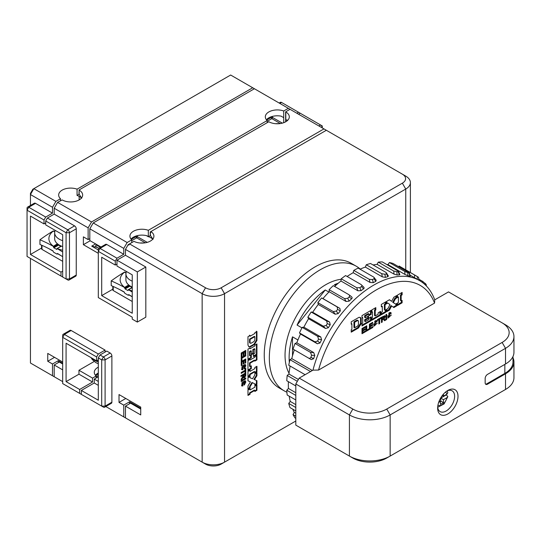 <?xml version="1.0" encoding="UTF-8"?>
<svg xmlns="http://www.w3.org/2000/svg" width="541" height="541" viewBox="0 0 541 541"><rect width="100%" height="100%" fill="white"/><g stroke="black" fill="none" stroke-linecap="round" stroke-linejoin="round"><path stroke-width="0.81" d="M41.562 248.062L30.445 254.48L30.445 216.082L44.017 223.92L44.017 219.998L27.05 210.206L27.05 256.441L62.682 277.012L62.682 234.693L45.714 224.9L45.714 220.978L47.412 218.043L67.774 229.797L74.557 225.874A2.401 1.386 60 0 1 76.254 228.816L76.254 275.051A2.401 1.386 60 0 1 75.76 276.153L68.971 280.069A2.401 1.386 -120 0 0 69.464 278.973L69.464 232.731A2.401 1.386 -120 0 0 67.774 229.797L66.076 232.731L45.714 220.978M54.337 231.48L54.783 231.217M54.695 231.846L53.518 231.169M53.282 230.933A166.567 96.17 120 0 0 39.946 239.758A166.567 96.17 60 0 1 53.282 246.331L57.441 243.795A15.838 9.143 180 0 1 54.648 238.615L54.648 232.731A15.838 9.143 0 0 0 59.287 239.196A15.838 9.143 0 0 0 62.682 240.691M57.873 253.695L56.913 254.087L53.518 252.133L52.957 250.855A166.567 96.17 60 0 0 39.946 244.464L39.946 239.758M45.714 222.939L44.017 223.92M30.445 254.48L60.984 272.116L60.984 276.032M60.984 272.116L62.682 271.136M205.539 287.785A11.036 6.37 0 0 0 221.154 287.785L402.355 183.169A11.036 6.37 0 0 0 402.355 174.155L326.345 130.273L150.892 231.568A11.997 6.925 0 0 1 153.915 236.16A11.997 6.925 0 0 1 146.841 242.476A11.997 6.925 0 0 1 133.958 241.347L128.17 244.688L128.853 245.073L129.529 243.903L205.539 287.785L202.151 293.662L125.458 249.387L125.458 255.264L145.82 267.017L137.333 271.913L116.978 260.16L116.978 266.037L132.247 274.855L132.247 313.253L101.701 295.623L101.701 257.225L115.28 265.063L115.28 261.141L98.313 251.349L98.313 297.584L132.247 317.175L132.247 319.136L137.333 322.071L137.333 271.913M105.799 406.528L123.761 416.895L123.761 405.141L119.013 402.396L119.013 394.565L140.728 407.103L140.728 414.933L125.458 406.122L125.458 417.875L202.151 462.149A15.838 9.143 180 0 0 224.542 462.149L221.154 464.11A11.036 6.37 180 0 1 205.539 464.11L202.151 462.149L202.151 293.662A15.838 9.143 0 0 0 224.542 293.662L405.75 189.046A15.838 9.143 0 0 0 410.389 182.581A15.838 9.143 0 0 0 405.75 176.116L402.355 174.155M111.886 402.2A2.401 1.386 60 0 1 111.385 403.302L104.602 407.217A2.401 1.386 -120 0 0 105.096 406.122L105.096 359.887A2.401 1.386 -120 0 0 103.399 356.945L100.011 354.984L106.793 351.068L110.188 353.03A2.401 1.386 60 0 1 111.886 355.964L111.886 402.2L105.096 406.122L101.701 406.122L101.701 359.887L98.313 357.926L100.011 354.984M105.096 350.088L98.313 354.003L64.379 334.412A2.401 1.386 -120 0 0 63.175 334.297L69.965 330.375A2.401 1.386 60 0 1 71.162 330.497L105.096 350.088L105.096 352.049M30.445 258.402L30.445 363.018L52.497 375.752L52.497 363.998L47.75 361.253L47.75 353.422L62.682 362.037M52.497 213.14L45.714 217.063L28.747 207.264A2.401 1.386 -120 0 0 27.544 207.149L34.333 203.227A2.401 1.386 60 0 1 35.53 203.348L52.497 213.14L52.497 207.264L30.445 194.53L33.84 188.653L32.845 189.228L30.445 193.38L30.445 205.472M54.195 208.244L88.129 227.835L91.524 221.959L57.589 202.368L54.195 208.244L54.195 214.121L74.557 225.874M98.313 253.303L83.382 244.688L83.382 236.85L88.129 239.589L88.129 227.835M137.333 322.071L145.82 317.175L145.82 267.017M128.17 244.688L125.458 249.387M295.805 421.013L224.542 462.149L224.542 293.662L221.154 287.785M256.941 371.687L256.941 366.277L254.845 367.481L254.845 368.617L250.084 371.363L250.084 370.233L247.974 371.451L247.974 376.847L250.07 375.63L250.07 374.541L254.845 371.789L254.845 372.898L256.941 371.687L256.434 371.397L256.434 366.568M256.941 340.431L254.5 344.482L250.321 346.896L248.948 346.882L247.974 345.104L247.974 336.685L250.07 335.474L250.07 336.245L254.858 333.479L254.858 332.708L256.941 331.511L256.941 340.431L256.434 340.14L256.434 331.214M256.941 343.934L254.852 345.138L254.852 345.976L250.057 348.742L250.057 347.91L247.974 349.114L247.974 359.731L251.315 357.804L251.315 355.234L250.07 355.951L250.07 351.772L251.335 351.041L251.335 354.713L253.377 353.537L253.377 349.865L254.872 348.999L254.872 353.178L253.404 354.024L253.404 356.593L256.941 354.558L256.941 343.934M256.941 355.43L254.838 356.647L254.838 357.256L250.07 360.015L250.07 359.4L247.974 360.61L247.974 370.585L251.308 368.658L251.308 365.844L250.057 366.561L250.057 363.18L254.838 360.421L254.838 361.111L256.941 359.893L256.941 355.43M256.934 375.684L256.934 372.56L254.852 373.763L254.852 375.028L252.512 378.795L250.077 377.774L250.077 376.522L247.974 377.733L247.974 380.803L250.463 381.899L247.974 385.916L247.974 389.195L250.077 387.978L250.077 386.693L252.519 382.703L254.852 383.88L254.852 385.219L256.928 384.022L256.928 380.729L254.459 379.613L256.934 375.684L256.427 375.393L256.427 372.85M256.934 390.284L256.941 384.874L254.845 386.078L254.845 387.214L250.084 389.96L250.084 388.823L247.974 390.047L247.974 395.444L250.07 394.227L250.07 393.138L254.845 390.386L254.845 391.495L256.934 390.284L256.427 389.993L256.434 385.165M242.801 386.003L241.739 385.916L242.057 382.271L245.256 380.729L245.837 381.966L244.356 385.05L244.6 381.696L242.395 384.955L242.983 385.023L242.801 386.003L242.287 385.713L242.476 384.732M242.402 378.686L241.895 378.389L242.74 377.091L244.485 377.841L245.756 375.589L245.756 372.85L241.218 375.474L241.218 376.394L243.125 375.292L243.125 375.873L241.212 379.099L241.212 380.235L243.247 377.381L243.592 377.929M241.225 380.6L241.218 381.506L245.763 378.889L245.763 377.976L241.225 380.6M245.756 354.26L245.026 354.686L245.026 351.745L243.937 352.374L243.937 355.146L243.2 355.565L243.2 352.8L241.955 353.516L241.955 356.58L241.225 356.999L241.225 353.03L245.756 350.412L245.756 354.26L245.249 353.97L245.249 350.703M245.763 355.924L241.962 358.115L241.962 360.583L241.232 361.009L241.232 357.635L245.763 355.018L245.763 355.924L245.249 355.315M245.756 362.788L245.026 363.214L245.026 360.265L243.937 360.894L243.937 363.674L243.2 364.093L243.2 361.32L241.955 362.037L241.955 365.101L241.225 365.52L241.225 361.55L245.756 358.933L245.756 362.788L245.249 362.49L245.249 359.231M242.801 369.753L241.732 369.659L242.057 366.014L245.256 364.478L245.837 365.709L244.356 368.793L244.6 365.439L242.395 368.698L242.983 368.773L242.801 369.753L242.287 369.456L242.476 368.482M245.763 368.205L245.026 368.631L245.026 370.294L241.225 372.485L241.218 373.398L245.026 371.2L245.026 372.85L245.763 372.424L245.763 368.205M284.248 390.879A71.987 41.562 120 0 1 269.337 357.926A71.987 41.562 -60 0 1 300.762 285.479A71.987 41.562 -60 0 1 356.228 266.199L351.143 263.257A71.987 41.562 120 0 0 295.67 282.544A71.987 41.562 120 0 0 264.245 354.984A71.987 41.562 120 0 0 279.156 387.938L284.248 390.879A71.987 41.562 120 0 0 286.906 392.205M254.845 372.309L256.434 371.397M254.845 371.789L254.338 371.491L249.563 374.25L250.07 374.541M250.07 375.63L249.563 375.339L249.563 374.25M247.974 376.259L249.563 375.339M250.084 371.363L249.577 370.524M254.5 344.482L253.993 344.191L256.434 340.14M250.321 346.896L249.814 346.605L253.993 344.191M248.704 346.707L249.814 346.605M250.07 336.245L249.563 335.183M254.858 336.644L254.845 340.161L253.891 341.601L251.024 343.258L250.057 342.947L250.246 343.251L249.55 342.656L249.55 339.119L254.351 336.353L254.858 336.644L250.057 339.417L250.057 342.947L249.55 342.656M250.057 339.417L249.55 339.119M256.941 354.558L256.434 354.26L256.434 344.225M253.404 356.005L256.434 354.26M254.872 348.999L254.365 348.708L252.863 349.574L253.377 349.865M253.377 353.537L252.863 353.239L252.863 349.574M251.335 354.125L252.863 353.239M251.335 351.041L250.828 350.751L249.563 351.481L250.07 351.772M250.07 355.951L249.563 355.66L249.563 351.481M251.315 357.804L250.808 357.513L250.808 355.532M247.974 359.143L250.808 357.513M250.057 348.742L249.55 348.208M256.941 359.893L256.434 359.603L256.434 355.721M254.838 360.522L256.434 359.603M254.838 360.421L254.331 360.123L249.55 362.883L250.057 363.18M250.057 366.561L249.55 366.271L249.55 362.883M251.308 368.658L250.794 368.367L250.794 366.135M247.974 369.997L250.794 368.367M250.07 360.015L249.557 359.697M254.459 379.613L253.952 379.322L256.427 375.393M256.928 384.022L256.42 383.725L256.42 380.499M254.852 384.637L256.42 383.725M254.852 383.88L252.519 382.703M250.077 386.693L249.57 386.396L252.005 382.413M250.077 387.978L249.57 387.681L249.57 386.396M247.974 388.607L249.57 387.681M250.463 381.899L247.974 380.736M250.077 377.774L249.57 376.813M254.845 390.906L256.427 389.993M254.845 390.386L254.338 390.088L249.563 392.847L250.07 393.138M250.07 394.227L249.563 393.936L249.563 392.847M247.974 394.856L249.563 393.936M250.084 389.96L249.577 389.121M243.849 384.752L245.33 381.675L244.978 380.621M241.502 385.733L242.287 385.713M242.395 384.955L241.881 384.658L244.092 381.398L244.6 381.696M241.212 379.282L241.895 378.389M243.125 375.292L242.618 375.001L240.711 376.103M244.485 377.841L243.977 377.544L245.249 375.298L245.249 372.56M243.376 377.713L243.977 377.544M243.342 375.846L243.342 374.582L244.546 373.885L245.059 374.183L243.856 374.872L243.856 376.137L243.342 375.846L243.403 376.401L244.072 376.529M243.856 374.872L243.342 374.582M244.579 376.82L243.91 376.698L244.579 376.82L245.059 374.183M243.403 376.401L243.91 376.698L243.856 376.137M245.763 378.889L245.249 378.274M241.225 380.918L245.249 378.592M243.2 354.984L243.423 352.083L244.512 351.454L245.026 351.745M241.225 356.411L241.448 353.226L242.693 352.502L243.2 352.8M243.937 352.374L243.423 352.083M243.937 355.146L243.423 354.855M241.955 353.516L241.448 353.226M241.955 356.58L241.448 356.282M241.232 360.421L241.455 357.817L245.249 355.626M241.962 358.115L241.455 357.817M241.962 360.583L241.455 360.292M243.2 363.505L243.423 360.604L244.512 359.975L245.026 360.265M241.225 364.932L241.448 361.746L242.693 361.023L243.2 361.32M243.937 360.894L243.423 360.604M243.937 363.674L243.423 363.376M241.955 362.037L241.448 361.746M241.955 365.101L241.448 364.803M243.849 368.502L245.33 365.418L244.978 364.363M241.502 369.476L242.287 369.456M242.395 368.698L241.881 368.407L244.092 365.148L244.6 365.439M245.763 372.424L245.249 372.134L245.249 368.495M245.026 371.2L244.512 370.903L241.225 372.81M356.228 266.199A71.987 41.562 -60 0 1 360.245 269.1M341.175 279.305A57.589 33.251 120 0 0 285.039 355.234A57.589 33.251 120 0 0 289.036 373.243M292.505 355.829L292.505 336.833A57.589 33.251 120 0 0 289.117 357.587A57.589 33.251 120 0 0 289.34 362.409M289.814 365.865A57.589 33.251 120 0 0 289.996 366.832M292.505 336.833L297.929 339.964M297.077 325.06L325.263 289.99A57.589 33.251 120 0 0 297.077 325.06L301.939 327.866M325.263 289.99L328.854 292.066M338.281 283.207A57.589 33.251 120 0 0 334.406 284.715L335.69 285.459M334.406 284.715L336.333 284.891M98.313 357.926L98.313 400.245L81.346 390.446L94.242 383.001L94.242 379.085L97.63 377.124L98.313 377.517M63.175 334.297A2.401 1.386 -120 0 0 62.682 335.393L62.682 383.589L103.399 407.103A2.401 1.386 -120 0 0 104.602 407.217M81.346 394.369L81.346 390.446M119.013 402.396L125.796 398.48M127.155 418.856L123.761 416.895M123.761 405.141L129.529 401.807L129.529 403.769M140.728 408.272L129.529 401.807M30.445 363.018L33.84 364.979L30.445 363.018M55.892 377.713L52.497 375.752M79.196 194.205L77.065 195.436L77.065 189.167L252.708 87.757L230.655 75.023L33.84 188.653L55.892 201.387L52.497 207.264M52.497 363.998L58.272 360.671L58.272 362.626M279.156 103.027L280.353 102.33A2.401 1.386 60 0 1 281.557 102.452L298.517 112.244L296.826 113.225M88.129 239.589L89.826 238.608M267.173 122.509L267.173 120.548L91.524 221.959M298.524 114.205L300.214 113.225L320.576 124.978L322.274 125.958L322.274 127.919A2.401 1.386 60 0 0 320.576 124.978L318.879 125.958M285.628 121.847L285.628 111.852L290.037 109.309L252.708 87.757M285.628 111.852L285.797 111.953A11.997 6.925 180 0 1 289.307 116.849A11.997 6.925 180 0 1 281.902 123.247A11.997 6.925 180 0 1 268.83 121.745L93.221 222.939L127.155 242.53L131.774 239.859A11.997 6.925 0 0 1 129.921 236.16A11.997 6.925 0 0 1 136.129 230.094A11.997 6.925 0 0 1 148.322 230.304L323.971 128.9L290.037 109.309M285.797 111.953L285.797 119.791L287.832 120.183M326.345 130.273L323.971 128.9M148.532 236.85L146.395 235.612L148.322 236.403A0.96 0.555 -60 0 1 148.335 236.41A0.96 0.555 -60 0 1 148.532 236.85L150.459 235.349M148.322 236.403L148.322 230.304M95.926 246.615L98.82 248.285L96.021 246.649A0.96 0.555 -60 0 1 95.926 246.615A0.96 0.555 -60 0 1 95.73 246.175L95.73 245.391L96.954 244.688M95.73 246.175A0.96 0.555 -60 0 1 96.406 244.999L100.457 247.338M112.819 289.205L101.701 295.623M113.245 286.493L113.245 290.531A1.44 0.832 180 0 1 112.819 289.942L112.819 286.304M113.245 290.531L132.247 301.499M132.247 287.589L128.65 289.665A21.593 12.47 0 0 0 132.247 290.95M128.65 289.665L128.406 289.705A166.567 96.17 60 0 1 132.247 292.066M128.826 294.656L128.731 294.602A166.567 96.17 60 0 1 132.247 296.766M128.515 294.838L128.17 295.23L124.782 293.269L124.22 291.991A166.567 96.17 60 0 0 111.203 285.601L111.203 280.901A166.567 96.17 60 0 1 124.545 287.474L128.697 284.938A15.838 9.143 180 0 1 125.911 279.751L125.911 273.874A15.838 9.143 0 0 0 130.55 280.339A15.838 9.143 0 0 0 132.247 281.192M128.406 289.705L127.832 290.531L125.12 288.962L124.545 287.474M128.697 284.938A15.838 9.143 180 0 0 130.55 286.216A15.838 9.143 0 0 0 132.247 287.068M125.958 272.989L124.579 272.191A21.593 12.47 0 0 0 124.579 287.318M124.579 272.191L124.545 272.069A166.567 96.17 120 0 0 111.203 280.901M125.6 272.617L126.046 272.36M116.978 264.082L115.28 265.063M125.458 255.264L116.978 260.16M100.011 298.564L98.313 297.584L100.011 298.564A2.401 1.386 -120 0 1 99.997 298.558M123.761 254.284L116.978 258.206L100.011 248.407L98.313 251.349L98.313 249.387A2.401 1.386 -120 0 1 98.807 248.285L105.596 244.37A2.401 1.386 60 0 1 106.793 244.491L123.761 254.284L123.761 248.407L127.155 242.53M106.793 244.491L100.011 248.407A2.401 1.386 -120 0 0 98.807 248.285M101.005 247.021L89.826 240.569L89.826 228.816L123.761 248.407M116.978 258.206L115.28 261.141M131.774 242.605L131.774 239.859M146.395 235.612A11.997 6.925 0 0 0 131.05 239.102M148.532 236.458L152.778 238.906M147.24 242.368L137.333 236.654A0.96 0.555 0 0 0 135.98 236.654A0.96 0.555 -120 0 0 136.657 237.83A0.96 0.555 120 0 0 137.333 236.654L137.333 235.639M143.608 243.017A11.997 6.925 0 0 0 140.22 243.017M150.229 231.947L150.398 232.048A11.997 6.925 0 0 1 150.892 232.353L150.892 231.568L150.229 231.947L150.229 235.085L152.988 239.372M128.995 294.919L132.247 296.799M120.156 289.82L124.396 292.268M93.221 222.939L89.826 228.816M125.12 288.962L129.867 286.216L129.576 285.607M132.105 287.508L129.867 286.216L130.111 285.959M57.589 202.368L62.174 199.92A11.997 6.925 180 0 0 75.246 201.421A11.997 6.925 180 0 0 82.651 195.017A11.997 6.925 180 0 0 79.142 190.121L78.966 193.942L81.725 198.229M47.75 361.253L54.54 357.337M62.682 363.214L58.272 360.671M62.682 277.012L66.076 278.973L66.076 232.731L69.464 232.731L76.254 228.816M41.982 245.35L41.982 249.387A1.44 0.832 180 0 1 41.562 248.799L41.562 245.161M41.982 249.387L62.682 261.337M48.893 248.677L53.133 251.125M57.731 253.776L61.532 255.974M57.441 243.795A15.838 9.143 180 0 0 59.287 245.08A15.838 9.143 0 0 0 61.512 246.141L57.008 248.583L56.812 249.408L53.857 247.819L53.282 246.331M57.15 248.562A166.567 96.17 60 0 1 62.682 252.011M57.569 253.513L57.474 253.459A166.567 96.17 60 0 1 62.682 256.711M57.251 253.695L57.15 254.114M53.316 231.048A21.593 12.47 0 0 0 53.316 246.175M62.682 246.568A15.838 9.143 180 0 1 61.512 246.141M57.387 248.522A21.593 12.47 0 0 0 62.682 250.24M53.857 247.819L58.611 245.08L58.32 244.464M60.842 246.365L58.611 245.08L58.854 244.816M67.774 279.947L66.076 278.973L67.774 279.947A2.401 1.386 -120 0 0 68.971 280.069M54.195 214.121L47.412 218.043M78.966 190.026L254.405 88.738M288.339 108.328L283.721 110.993A11.997 6.925 0 0 0 271.521 110.783A11.997 6.925 0 0 0 265.313 116.849A11.997 6.925 0 0 0 267.173 120.548M283.721 122.706L283.721 117.654L281.131 116.159L283.721 117.654L283.721 110.993M300.214 113.225L298.517 112.244M279.007 123.706A11.997 6.925 0 0 0 275.619 123.706M281.131 116.159A11.997 6.925 0 0 0 266.449 119.791M280.353 123.551L271.846 118.635A0.96 0.555 120 0 0 272.522 117.458A0.96 0.555 0 0 0 271.163 117.458A0.96 0.555 -120 0 0 271.846 118.635L267.173 121.333M77.065 195.436A11.997 6.925 180 0 1 79.142 196.39L81.522 197.769M60.511 200.677L60.511 198.723A11.997 6.925 0 0 1 58.658 195.017A11.997 6.925 0 0 1 64.866 188.951A11.997 6.925 0 0 1 77.065 189.167M45.714 217.063L44.017 219.998M55.892 201.387L60.511 198.723M35.53 203.348L28.747 207.264L27.05 210.206L27.05 208.244A2.401 1.386 -120 0 1 27.544 207.149M27.05 256.441L28.747 257.421A2.401 1.386 -120 0 0 28.747 257.421L27.05 256.441M98.313 249.949L91.713 246.141L97.38 247.453M95.595 243.903L91.713 246.141M83.382 244.688L90.164 240.765M62.682 369.875L54.195 364.979L59.287 362.037L62.682 363.998M54.195 364.979L54.195 376.732L62.682 381.628M64.365 384.563A2.401 1.386 -120 0 0 64.379 384.57L62.682 383.589M71.162 330.497L64.379 334.412L62.682 337.354L96.616 356.945L96.616 360.861L66.076 343.231L66.076 381.628L79.649 389.466L79.649 393.388M98.313 354.003L96.616 356.945M98.313 359.887L96.616 360.861M66.076 381.628L78.966 374.189L78.966 370.267L94.175 361.489M98.313 360.982A166.567 96.17 60 0 1 97.299 360.468M95.419 375.265A11.997 6.925 180 0 1 98.313 373.026M96.142 377.983L96.142 376.029A11.997 6.925 180 0 1 94.29 372.323A11.997 6.925 180 0 1 98.313 367.15M78.966 374.189L92.545 382.02L79.649 389.466M92.545 382.02L92.545 378.105L96.142 376.029M78.966 370.267L92.545 378.105M140.728 409.057L130.55 403.18L125.458 406.122M94.242 379.085L98.313 381.432M94.242 383.001L98.313 385.354M292.796 409.192A91.179 52.646 120 0 0 294.318 412.418L293.033 414.609A93.579 54.026 120 0 0 295.034 417.943L295.805 418.389M295.805 413.277L294.318 412.418M434.741 299.849L448.509 291.903L502.122 322.855A23.993 13.856 180 0 1 502.122 342.446L386.747 409.057A23.993 13.856 180 0 1 352.813 409.057L299.2 378.105L312.969 370.152A91.179 52.646 -60 0 1 373.851 285.046A91.179 52.646 -60 0 1 419.444 280.529A91.179 52.646 -60 0 1 434.741 299.849L434.572 303.082A87.344 50.428 -60 0 0 376.57 289.746A87.344 50.428 -60 0 0 318.561 370.058L312.969 370.152M409.977 275.078L419.444 280.529M409.916 276.153L409.05 273.056L404.864 271.487L389.392 262.554A93.579 54.026 120 0 1 392.962 263.433L408.428 272.36C409.523 273.022 409.733 273.252 409.05 273.056L409.422 273.063L410.281 276.174L407.826 275.646L404.871 274.402L387.971 264.637A91.179 52.646 120 0 0 386.632 264.434M399.42 274.896L398.223 271.9L393.767 271.055L378.294 262.121A93.579 54.026 120 0 1 382.277 261.918L397.75 270.852C398.832 271.541 398.988 271.893 398.223 271.9L398.663 271.602L399.86 274.618L399.42 274.896L397.087 275.011L394.01 274.118L377.104 264.36A91.179 52.646 120 0 0 373.08 264.968M386.835 273.144L386.382 273.827L384.922 274.26L381.75 273.699L366.277 264.765A93.579 54.026 120 0 1 370.531 263.501L386.003 272.434L388.37 275.978L387.924 276.64L385.429 277.377L382.271 276.836L365.364 267.078A91.179 52.646 120 0 0 360.036 269.195M374.331 277.628L373.953 278.777L372.451 279.562L369.246 279.325L353.773 270.392A93.579 54.026 120 0 1 358.149 268.106L373.621 277.039L376.205 280.204L375.826 281.334L373.263 282.666L370.071 282.456L353.165 272.691A91.179 52.646 120 0 0 347.119 276.478M363.241 286.777C364.296 287.548 364.411 288.225 363.572 288.799L361.036 290.686L357.865 290.767L340.958 281.009A91.179 52.646 120 0 0 334.615 286.432M351.609 298.767C352.407 298.037 352.279 297.273 351.217 296.468L348.722 294.581C349.79 295.4 349.926 296.17 349.128 296.901L351.609 298.767L349.182 301.134L346.084 301.486L329.178 291.721A91.179 52.646 120 0 0 322.957 298.598L321.645 297.942A93.579 54.026 120 0 0 317.851 302.662L318.257 304.448L335.163 314.206L338.139 313.645L336.319 311.041L333.324 311.596L317.851 302.662M321.645 297.942L337.117 306.875L337.625 309.425L340.357 310.886L339.863 308.356L322.957 298.598M340.357 310.886L338.139 313.645M318.257 304.448A91.179 52.646 120 0 0 312.684 312.245L311.163 312.022A93.579 54.026 120 0 0 307.849 317.249L308.58 318.723L325.486 328.482L328.299 327.765L326.155 325.472L323.322 326.182L307.849 317.249M311.163 312.022L326.636 320.955L327.291 323.68L330.233 324.708L329.584 322.01L312.684 312.245M330.233 324.708L328.299 327.765M308.58 318.723A91.179 52.646 120 0 0 303.859 327.163L302.182 327.386A93.579 54.026 120 0 0 299.477 332.925L300.498 334.034L317.405 343.792L320.015 342.98L317.581 341.046L314.95 341.851L299.477 332.925M302.182 327.386L317.655 336.313L318.514 339.146L321.597 339.741L320.766 336.928L303.859 327.163M321.597 339.741L320.015 342.98M300.498 334.034A91.179 52.646 120 0 0 296.799 342.811L295.034 343.461A93.579 54.026 120 0 0 293.033 349.114L308.498 358.047C309.763 358.561 310.561 358.284 310.899 357.216L311.589 355.275L314.767 355.437L313.597 358.744L311.244 359.596L308.498 358.047M314.767 355.437L313.706 352.576L296.799 342.811M294.304 349.851A91.179 52.646 120 0 0 291.768 358.636M312.353 370.511L291.768 358.629L289.976 359.677A93.579 54.026 120 0 0 288.745 365.249L305.104 374.697M318.561 370.058L434.572 303.082M351.224 321.814L358.953 317.351L360.353 317.439L361.246 318.845L361.246 323.674L358.514 327.961L351.224 332.167L351.224 329.746L351.893 329.361L351.893 323.829L351.224 324.215L351.224 321.814M362.713 317.594L361.99 318.013L361.99 315.599L371.187 310.291L371.187 314.368L368.962 315.653L368.962 313.963L365.344 316.052L365.344 317.783L368.522 315.944L368.522 318.304L365.344 320.137L365.344 321.597L368.962 319.508L368.962 318.067L371.187 316.783L371.187 320.644L361.99 325.952L361.99 323.545L362.713 323.126L362.713 317.594L361.99 317.229M372.478 311.974L371.944 312.279L371.944 309.851L375.812 307.619L375.812 310.047L375.211 310.392L375.211 315.91L378.145 314.22L378.145 312.779L380.587 311.373L380.587 315.22L371.944 320.204L371.944 317.783L372.478 317.479L372.478 311.974L371.944 311.663M381.337 306.848L381.337 304.427L386.024 301.722L386.024 304.143L385.064 304.698L385.064 310.209L386.003 309.662L386.003 312.089L381.331 314.788L381.331 312.346L382.311 311.778L382.311 306.28L381.337 306.848M386.774 303.704L386.774 301.29L389.486 299.728L391.643 301.344L393.848 297.219L396.695 295.575L396.695 297.976L395.539 298.646L393.354 302.602L395.586 304.123L396.695 303.481L396.695 305.915L393.862 307.559L391.63 305.969L389.439 310.101L386.781 311.636L386.781 309.209L387.863 308.586L389.966 304.563L387.87 303.068L386.774 303.704M397.439 297.55L397.439 295.136L402.125 292.431L402.125 294.845L401.165 295.4L401.165 300.911L402.112 300.37L402.112 302.791L397.439 305.489L397.439 303.048L398.419 302.48L398.419 296.982L397.439 297.55M365.445 331.748L362.003 333.736L362.003 328.502L365.344 326.575L365.344 327.42L362.795 328.894L362.795 330.152L365.195 328.766L365.195 329.611L362.795 330.997L362.795 332.438L365.445 330.909L365.445 331.748L364.762 331.356L362.003 332.952M365.993 331.423L368.921 329.74L368.921 328.887L366.778 330.125L366.778 325.743L365.993 326.196L365.993 331.423M372.823 327.488L369.388 329.469L369.388 324.242L372.722 322.314L372.722 323.16L370.172 324.634L370.172 325.892L372.58 324.505L372.58 325.351L370.172 326.737L370.172 328.177L372.823 326.649L372.823 327.488L372.147 327.095L369.388 328.691M375.298 320.732L373.899 326.23L377.273 323.105L374.473 325.175L376.178 321.692L376.448 321.976L377.226 321.334L376.685 320.685L375.298 320.732M378.856 319.623L377.415 320.455L377.415 319.603L381.074 317.493L381.074 318.345L379.64 319.17L379.64 323.559L378.856 324.012L378.856 319.623L378.179 319.231L377.415 319.67M384.813 319.21L384.11 318.642L385.124 316.627L384.773 315.809L381.439 317.283L381.439 322.517L382.237 322.057L382.237 319.859L382.737 319.569L383.61 319.548L384.577 320.725L385.564 320.157L384.13 318.818L385.564 320.157M384.259 318.723L383.495 318.291M382.737 319.569L382.061 319.176L382.805 319.048L383.61 319.548M386.666 314.26L386.666 319.501L385.882 319.954L385.882 314.713L386.666 314.26M389.378 312.603L387.971 318.108L391.353 314.977L388.553 317.046L390.25 313.57L390.528 313.854L391.299 313.205L390.758 312.556L389.378 312.603M299.2 378.105L295.805 383.982L295.805 425.125L349.418 456.077A28.795 16.622 0 0 0 390.142 456.077L505.517 389.466A28.795 16.622 0 0 0 513.95 377.713L513.95 362.037A28.795 16.622 180 0 1 505.517 373.79L487.529 384.178A3.361 1.941 120 0 1 485.852 384.347A3.361 1.941 120 0 1 485.155 382.805L485.155 378.497A3.361 1.941 120 0 1 487.529 374.379L505.517 363.998A28.795 16.622 0 0 0 513.95 352.245L513.95 336.57A28.795 16.622 180 0 1 505.517 348.323L502.122 342.446M289.198 396.168A91.179 52.646 120 0 0 290.24 401.422L288.745 403.424L295.805 407.501M295.805 404.634L290.24 401.422M288.745 403.424A93.579 54.026 120 0 0 289.983 407.576L295.805 410.93M419.255 280.421L418.463 277.256L399.603 266.307A93.579 54.026 120 0 0 399.163 266.057L398.616 266.693M389.392 262.554L387.971 264.637M378.294 262.121L377.104 264.36M366.277 264.765L365.364 267.078M353.773 270.392L353.165 272.691M363.762 287.17L361.043 284.512L345.571 275.579A93.579 54.026 120 0 0 341.236 278.804L340.958 281.009M348.722 294.581L333.256 285.648A93.579 54.026 120 0 0 329.117 289.692L329.178 291.721M290.138 366.054A91.179 52.646 120 0 0 288.948 374.027L287.19 375.454A93.579 54.026 120 0 0 286.771 380.736L295.805 385.949M295.805 399.982L287.19 395.011A93.579 54.026 120 0 1 286.771 390.217L288.434 388.465A91.179 52.646 -60 0 1 288.387 381.662M426.416 286.033L426.125 284.356L426.261 285.871M426.125 284.356L422.737 281.428L419.059 279.305M425.138 284.762L425.307 283.362M418.463 277.256L419.018 280.38M417.246 279.257L417.422 276.6M416.556 276.093L399.163 266.057M407.826 275.646L407.819 272.759M397.087 275.011L396.857 271.967M386.382 273.827L387.924 276.64M385.429 277.377L384.922 274.26M373.953 278.777L375.826 281.334M373.263 282.666L372.451 279.562M361.043 284.512C362.105 285.303 362.22 285.986 361.381 286.561L363.572 288.799M361.381 286.561L359.893 287.663L356.708 287.738L341.236 278.804M361.036 290.686L359.893 287.663M349.128 296.901L347.707 298.287L344.583 298.625L329.117 289.692M349.182 301.134L347.707 298.287M337.625 309.425L336.319 311.041M327.291 323.68L326.155 325.472M318.514 339.146L317.581 341.046M295.034 343.461L310.507 352.394L311.589 355.275M313.597 358.744L310.899 357.216M289.976 359.677L310.541 371.552M288.948 374.027L298.402 379.484M287.19 375.454L297.34 381.317M288.434 388.465L295.805 392.725M286.771 390.217L295.805 395.43M293.033 414.609L295.805 416.212M446.94 391.001A11.997 6.925 -60 0 1 452.134 390.832A11.997 6.925 -60 0 1 454.616 396.323A11.997 6.925 -60 0 1 449.382 408.394A11.997 6.925 -60 0 1 440.131 411.613A11.997 6.925 -60 0 1 437.689 407.035M447.826 413.953A14.397 8.311 120 0 0 458.011 396.323A14.397 8.311 120 0 0 447.826 390.446L447.826 390.446A14.397 8.311 120 0 0 437.649 408.076A14.397 8.311 120 0 0 447.826 413.953M386.747 409.057L390.142 414.933L505.517 348.323L505.517 363.998M512.99 356.499L512.99 362.037A27.834 16.068 0 0 1 504.841 373.405L486.853 383.785A3.361 1.941 -60 0 1 485.548 384.09M512.99 357.784A28.795 16.622 180 0 1 513.95 362.037M352.813 458.038L349.418 456.077L352.813 458.038A23.993 13.856 0 0 0 386.747 458.038L390.142 456.077L390.142 414.933A28.795 16.622 180 0 1 349.418 414.933L295.805 383.982M505.517 373.79L505.517 389.466L502.122 391.427A23.993 13.856 0 0 0 502.163 391.4M505.517 324.816L502.122 322.855L505.517 324.816A28.795 16.622 180 0 1 513.95 336.57M361.246 318.845L360.563 318.453L360.563 323.281L361.246 323.674M359.995 317.29L360.563 318.453M358.514 327.961L357.838 327.569L351.224 331.383M360.563 323.281L357.838 327.569M351.224 323.45L351.893 323.829M356.992 320.116L358.122 320.488L356.992 320.116L353.956 321.861L353.956 327.4L354.632 327.792L357.696 326.027L358.446 324.478L358.446 321.165L357.669 320.509L354.632 322.253L354.632 327.792M353.956 321.861L354.632 322.253M370.511 310.683L370.511 313.976L371.187 314.368M370.511 313.976L368.962 314.869M365.344 316.052L364.661 315.66L368.279 313.57L368.962 313.963M364.661 315.66L364.661 317.391L365.344 317.783M367.839 316.336L367.839 317.912L368.522 318.304M367.839 317.912L364.661 319.745L365.344 320.137M364.661 319.745L364.661 321.205L365.344 321.597M370.511 317.175L370.511 320.252L371.187 320.644M370.511 320.252L361.99 325.168M375.129 308.012L375.129 309.655L375.812 310.047M375.129 309.655L374.534 310L375.211 310.392M374.534 310L374.534 315.525L375.211 315.91M379.904 311.765L379.904 314.828L380.587 315.22M379.904 314.828L371.944 319.42M385.348 302.115L385.348 303.751L386.024 304.143M385.348 303.751L384.38 304.306L385.064 304.698M384.38 304.306L384.38 309.817L385.064 310.209M385.327 310.054L385.327 311.697L386.003 312.089M385.327 311.697L381.331 314.003M381.337 306.064L382.311 306.28M389.398 299.775L391.643 301.344M396.019 295.968L396.019 297.584L396.695 297.976M396.019 297.584L394.856 298.253L395.539 298.646M394.856 298.253L392.671 302.209L393.354 302.602M392.671 302.209L395.586 304.123M396.019 303.873L396.019 305.523L396.695 305.915M396.019 305.523L393.253 307.126M389.439 310.101L388.756 309.709L390.947 305.577L391.63 305.969M388.756 309.709L386.781 310.852M386.774 302.919L387.87 303.068M401.449 292.816L401.449 294.453L402.125 294.845M401.449 294.453L400.489 295.007L401.165 295.4M400.489 295.007L400.489 300.519L401.165 300.911M401.429 300.755L401.429 302.399L402.112 302.791M401.429 302.399L397.439 304.705M397.439 296.766L398.419 296.982M364.661 326.967L362.118 328.502L362.118 329.76L362.795 330.152M364.512 329.158L362.118 330.605L362.118 332.046L362.795 332.438M364.661 327.035L365.344 327.42M362.118 328.502L362.795 328.894M364.512 329.219L365.195 329.611M362.118 330.605L362.795 330.997M368.245 329.28L365.993 330.639M368.245 329.347L368.921 329.74M366.101 326.135L366.101 329.733L366.778 330.125M372.046 322.707L369.496 324.242L369.496 325.499L370.172 325.892M371.897 324.898L369.496 326.345L369.496 327.785L370.172 328.177M372.046 322.767L372.722 323.16M369.496 324.242L370.172 324.634M371.897 324.958L372.58 325.351M369.496 326.345L370.172 326.737M375.359 325.1L373.594 325.98M377.226 321.334L376.543 320.941L375.86 321.51M376.313 320.543L376.543 320.941M376.178 321.692L374.582 321.368M373.331 323.964L374.473 325.175M380.391 317.885L381.074 318.345M380.391 317.952L378.964 318.777L379.64 319.17M378.964 318.777L378.964 323.166L379.64 323.559M383.427 318.25L384.13 318.818M384.881 319.765L384.137 320.191M382.061 319.176L381.561 319.467L382.237 319.859M381.561 319.467L381.561 321.665L382.237 322.057M384.353 315.728L385.124 316.627M384.441 316.235L384.279 316.972M384.286 316.999L382.859 316.492L383.61 316.607L381.561 317.236L381.561 318.629L382.237 319.021L383.846 318.02L384.286 316.999L382.237 317.628L382.237 319.021M381.561 317.236L382.237 317.628M385.99 314.652L385.99 319.109L386.666 319.501M389.439 316.972L387.667 317.851M391.299 313.205L390.622 312.813L389.933 313.388M390.386 312.414L390.622 312.813M390.25 313.57L388.654 313.246M387.403 315.843L388.553 317.046M440.225 401.341L440.739 401.043L440.739 398.108L446.345 394.869A10.32 5.958 120 0 0 446.406 394.443M438.636 402.45L440.394 401.436L439.265 400.786M440.394 401.436L440.394 404.377L443.451 402.612L443.451 399.677L440.739 398.108M446.345 394.869L447.833 396.6L446.961 397.649L443.451 399.677M443.451 402.612L440.739 401.043M447.17 390.9L447.826 392.685L446.961 394.125L443.451 396.147L442.322 395.498M443.451 396.147L443.451 394.118M205.539 464.11L202.151 462.149M402.355 183.169L405.75 189.046L405.75 269.851M245.837 381.966L245.33 381.675M245.756 375.589L245.249 375.298M245.837 365.709L245.33 365.418M111.886 355.964L105.096 359.887L101.701 359.887L103.399 356.945L110.188 353.03M101.701 406.122L103.399 407.103M281.557 102.452L279.859 103.432M285.797 119.791L287.318 120.67M124.782 287.981L129.272 285.384M135.98 236.018L135.98 236.654L131.28 239.365M145.286 242.808L136.657 237.83L131.774 240.644M150.398 232.048L150.398 235.281M128.995 294.757L128.515 295.034M128.17 290.334L127.832 290.531M124.782 288.373L129.529 285.574M57.731 253.614L57.251 253.891M56.913 249.191L56.575 249.387M53.518 247.23L58.272 244.431M53.518 246.838L58.015 244.248M66.076 278.973L69.464 278.973L76.254 275.051M79.142 190.121L79.142 194.138M282.355 123.138L272.522 117.458L272.522 116.376M271.163 116.782L271.163 117.458L266.672 120.055M79.142 196.39L79.142 199.92M98.313 361.963A15.838 9.143 180 0 1 94.918 360.475A15.838 9.143 180 0 1 92.092 358.25M98.313 373.993L95.649 375.528M98.313 375.555L96.142 376.807M422.737 281.428L422.589 282.612M414.636 274.99L414.467 277.675M404.864 271.487L404.871 274.402M393.767 271.055L394.01 274.118M381.75 273.699L382.271 276.836M369.246 279.325L370.071 282.456M356.708 287.738L357.865 290.767M344.583 298.625L346.084 301.486M339.863 308.356L337.117 306.875M333.324 311.596L335.163 314.206M329.584 322.01L326.636 320.955M323.322 326.182L325.486 328.482M320.766 336.928L317.655 336.313M314.95 341.851L317.405 343.792M313.706 352.576L310.507 352.394M308.546 358.074L311.217 359.582M504.841 373.405L504.841 364.391M486.853 383.785L487.529 384.178M349.418 456.077L349.418 414.933L352.813 409.057M437.953 405.067A7.439 4.294 120 0 0 443.018 404.1A7.439 4.294 120 0 0 446.961 397.649M446.961 394.125A7.439 4.294 120 0 0 445.371 392.211M410.389 272.529L410.389 182.581M244.065 376.928L243.558 376.637M126.276 271.406L125.911 273.874M129.13 294.838L128.413 295.258M125.972 272.833L124.68 272.089M132.247 287.427L128.271 289.719M54.715 231.697L53.417 230.946M55.013 230.263L54.648 232.731M61.343 246.081L57.008 248.583M98.313 363.802L95.913 362.666L92.322 359.643L91.104 357.682M384.151 316.803L383.474 316.411M437.71 407.285L444.107 403.924L447.833 396.6"/></g></svg>
